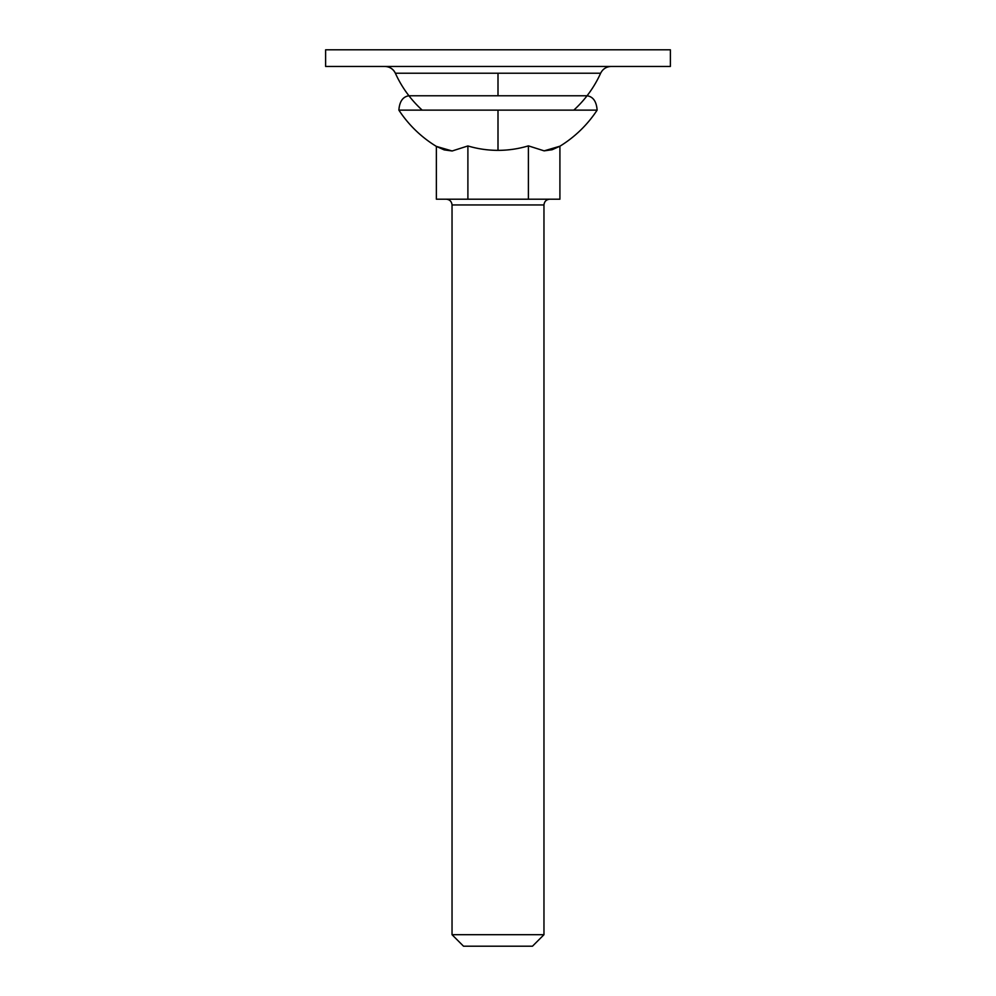 <?xml version="1.0" encoding="UTF-8"?>
<svg xmlns="http://www.w3.org/2000/svg" width="996" height="996" viewBox="0 0 996 996"><rect width="100%" height="100%" fill="white"/><g stroke="black" fill="none" stroke-linecap="round" stroke-linejoin="round"><path stroke-width="1.49" d="M452.147 150.981L467.896 145.951L467.896 199.2L436.373 199.2L467.896 199.2L467.896 145.951A105.203 105.203 0 0 0 498 150.359L498 110.133L398.873 110.133C399.521 101.468 402.87 96.687 408.933 95.765L587.067 95.765C593.13 96.687 596.48 101.468 597.127 110.133L498 110.133L498 150.359A105.203 105.203 0 0 0 528.403 145.864L544.14 150.857L552.12 149.736L559.914 146.213A118.524 118.524 0 0 0 597.127 110.133L398.873 110.133A118.524 118.524 0 0 0 436.373 146.4A118.524 118.524 0 0 1 398.873 110.133C399.521 101.468 402.87 96.687 408.933 95.765L498 95.765L498 73.218L498 95.765L587.067 95.765C593.13 96.687 596.48 101.468 597.127 110.133A118.524 118.524 0 0 1 559.914 146.213L552.12 149.736L544.14 150.857L528.403 145.864A105.203 105.203 0 0 1 467.896 145.951L452.147 150.981L444.179 149.886L436.373 146.4L436.373 199.2L436.373 146.4L444.179 149.886L452.147 150.981L436.373 146.4M543.965 204.952C544.339 201.478 546.256 199.561 549.717 199.2C546.256 199.561 544.339 201.478 543.965 204.952L452.035 204.952L452.035 934.709L463.526 946.2L532.474 946.2L543.965 934.709L452.035 934.709L543.965 934.709L543.965 204.952L543.965 934.709L532.474 946.2L463.526 946.2L452.035 934.709L452.035 204.952C451.661 201.478 449.744 199.561 446.283 199.2C449.744 199.561 451.661 201.478 452.035 204.952L543.965 204.952M559.914 146.213L559.914 199.2L467.896 199.2L528.403 199.2L528.403 145.864L528.403 199.2L559.914 199.2L559.914 146.213L544.14 150.857M422.204 110.133A112.635 112.635 0 0 1 395.362 73.218A112.635 112.635 0 0 0 408.933 95.765M384.892 66.458C389.697 66.682 393.183 68.936 395.362 73.218L498 73.218L395.362 73.218A11.491 11.491 0 0 0 384.892 66.458M600.638 73.218C602.817 68.936 606.303 66.682 611.108 66.458C606.303 66.682 602.817 68.936 600.638 73.218L498 73.218L600.638 73.218A112.635 112.635 0 0 1 573.796 110.133A112.635 112.635 0 0 0 600.638 73.218M325.617 66.458L670.383 66.458L670.383 49.8L325.617 49.8L325.617 66.458L325.617 49.8L670.383 49.8L670.383 66.458L325.617 66.458"/></g></svg>
